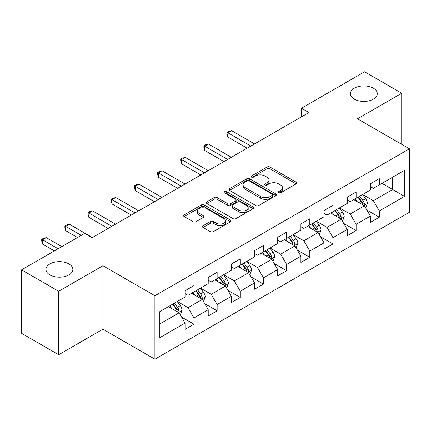 <?xml version="1.0" encoding="UTF-8"?>
<svg xmlns="http://www.w3.org/2000/svg" width="431" height="431" viewBox="0 0 431 431"><rect width="100%" height="100%" fill="white"/><g stroke="black" fill="none" stroke-linecap="round" stroke-linejoin="round"><path stroke-width="0.65" d="M278.658 192.802A1.444 0.835 0 0 0 280.7 192.802L296.189 183.859A2.063 1.191 0 0 0 296.792 183.019A2.063 1.191 0 0 0 296.189 182.178L269.946 167.029A2.063 1.191 0 0 0 267.031 167.029L251.542 175.972A1.444 0.835 0 0 0 251.122 176.559A1.444 0.835 0 0 0 251.542 177.152A1.444 0.835 0 0 0 253.584 177.152L255.588 175.993A6.594 3.809 0 0 1 264.92 175.993L267.107 177.254A6.594 3.809 0 0 1 269.036 179.948A6.594 3.809 0 0 1 267.107 182.642L265.103 183.8A1.444 0.835 0 0 0 264.677 184.387A1.444 0.835 0 0 0 265.103 184.974A1.444 0.835 0 0 0 267.139 184.974L269.143 183.821A6.594 3.809 0 0 1 278.474 183.821L280.662 185.082A6.594 3.809 0 0 1 282.596 187.776A6.594 3.809 0 0 1 280.662 190.47L278.658 191.623A1.444 0.835 0 0 0 278.232 192.215A1.444 0.835 0 0 0 278.658 192.802L278.658 191.623M68.922 263.944A13.442 7.758 0 0 0 54.274 262.258A13.442 7.758 0 0 0 45.977 269.429A13.442 7.758 0 0 0 49.915 274.919A13.442 7.758 0 0 0 64.564 276.6A13.442 7.758 0 0 0 72.861 269.429A13.442 7.758 0 0 0 68.922 263.944M373.365 88.177A13.442 7.758 0 0 0 358.716 86.496A13.442 7.758 0 0 0 350.419 93.662A13.442 7.758 0 0 0 354.352 99.152A13.442 7.758 0 0 0 369.001 100.832A13.442 7.758 0 0 0 377.297 93.662A13.442 7.758 0 0 0 373.365 88.177M203.039 225.774A2.063 1.191 0 0 0 202.435 226.614A2.063 1.191 0 0 0 203.039 227.455L210.398 231.706A2.063 1.191 0 0 0 213.318 231.706L230.515 221.776A2.063 1.191 0 0 0 231.118 220.936A2.063 1.191 0 0 0 230.515 220.09L204.278 204.946A2.063 1.191 0 0 0 201.363 204.946L184.161 214.875A2.063 1.191 0 0 0 183.558 215.715A2.063 1.191 0 0 0 184.161 216.556L193.056 221.69A2.063 1.191 0 0 0 195.97 221.69L203.33 217.439A2.063 1.191 0 0 0 203.933 216.599A2.063 1.191 0 0 0 203.33 215.759L198.923 213.21A5.517 3.184 0 0 1 197.306 210.958A5.517 3.184 0 0 1 200.711 208.017A5.517 3.184 0 0 1 206.718 208.712L223.996 218.684A5.517 3.184 0 0 1 225.607 220.936A5.517 3.184 0 0 1 222.202 223.878A5.517 3.184 0 0 1 216.195 223.183L213.318 221.523A2.063 1.191 0 0 0 210.398 221.523L203.039 225.774L203.039 227.455M102.934 265.744L58.675 291.291L21.55 269.86L21.55 333.308L58.675 354.74L102.934 329.192L154.907 359.201L154.907 295.752L102.934 265.744L102.934 329.192M401.73 144.337L401.73 93.236L357.471 118.784L409.45 148.792L154.907 295.752M401.73 93.236L364.599 71.799L301.484 108.24L301.484 116.812M21.55 269.86L84.665 233.419L92.089 237.707L308.908 112.529L301.484 108.24M255.734 205.533A2.063 1.191 0 0 0 258.648 205.533L275.851 195.604A2.063 1.191 0 0 0 276.454 194.758A2.063 1.191 0 0 0 275.851 193.918L249.614 178.768A2.063 1.191 0 0 0 246.699 178.768L229.497 188.703A2.063 1.191 0 0 0 228.893 189.543A2.063 1.191 0 0 0 229.497 190.383L255.734 205.533M225.047 193.115A1.444 0.835 0 0 1 226.507 193.32L226.507 191.606L253.186 207.004A2.063 1.191 0 0 1 253.789 207.844A2.063 1.191 0 0 1 253.186 208.69L235.983 218.619A2.063 1.191 0 0 1 233.069 218.619L206.832 203.47L206.832 201.789A2.063 1.191 0 0 0 206.228 202.629A2.063 1.191 0 0 0 206.832 203.47M206.832 201.789L214.191 197.538A2.063 1.191 0 0 1 217.105 197.538L227.746 203.68A2.063 1.191 0 0 0 230.66 203.68L235.547 200.862A2.063 1.191 0 0 0 236.15 200.022A2.063 1.191 0 0 0 235.547 199.176L224.465 192.781A1.444 0.835 0 0 1 224.045 192.194A1.444 0.835 0 0 1 224.934 191.423A1.444 0.835 0 0 1 226.507 191.606M154.907 359.201L409.45 212.241L409.45 148.792M181.564 317.06L193.966 324.22L193.966 317.959L208.221 309.727L208.221 315.988L217.132 310.843L217.132 304.582L231.388 296.35L231.388 302.61L240.299 297.465L240.299 291.211L254.559 282.978L254.559 289.239L263.47 284.094L263.47 277.833L277.726 269.601L277.726 275.862L286.637 270.716L286.637 264.456L300.892 256.224L300.892 262.484L309.803 257.339L309.803 251.084L324.058 242.852L324.058 249.113L332.969 243.968L332.969 237.707L347.224 229.475L347.224 235.735L356.135 230.59L356.135 224.33L370.391 216.098L370.391 222.358L379.302 217.213L379.302 210.958L404.547 196.38L404.547 170.315L392.668 177.173L392.668 189.521L404.547 196.38M193.966 324.22L185.055 329.365L185.055 323.105L159.809 337.678L159.809 311.613L185.055 297.04L185.055 290.78L193.966 285.634L193.966 291.895L208.221 283.663L208.221 277.402L217.132 272.257L217.132 278.518L231.388 270.285L231.388 264.031L240.299 258.886L240.299 265.14L254.559 256.914L254.559 250.653L263.47 245.508L263.47 251.769L277.726 243.537L277.726 237.276L286.637 232.131L286.637 238.391L300.892 230.159L300.892 223.904L309.803 218.759L309.803 225.014L324.058 216.788L324.058 210.527L332.969 205.382L332.969 211.643L347.224 203.41L347.224 197.15L356.135 192.005L356.135 198.265L370.391 190.033L370.391 183.778L379.302 178.633L379.302 184.888L404.547 170.315M191.59 293.263L202.284 299.437L188.024 307.669L177.335 301.495M185.055 293.608L188.024 295.321L193.966 291.895M188.024 307.669L193.966 317.959M202.284 299.437L208.221 309.727M214.757 279.891L225.451 286.065L211.195 294.292L200.501 288.123M208.221 280.231L211.195 281.949L217.132 278.518M211.195 294.292L217.132 304.582M225.451 286.065L231.388 296.35M237.923 266.514L248.617 272.688L234.362 280.92L223.667 274.746M231.388 266.859L234.362 268.572L240.299 265.14M234.362 280.92L240.299 291.211M248.617 272.688L254.559 282.978M261.089 253.137L271.783 259.311L257.528 267.543L246.834 261.369M254.559 253.482L257.528 255.195L263.47 251.769M257.528 267.543L263.47 277.833M271.783 259.311L277.726 269.601M284.261 239.765L294.949 245.939L280.694 254.166L270 247.997M277.726 240.105L280.694 241.823L286.637 238.391M280.694 254.166L286.637 264.456M294.949 245.939L300.892 256.224M307.427 226.388L318.116 232.562L303.86 240.794L293.166 234.62M300.892 226.733L303.86 228.446L309.803 225.014M303.86 240.794L309.803 251.084M318.116 232.562L324.058 242.852M330.593 213.011L341.287 219.185L327.027 227.417L316.338 221.243M324.058 213.356L327.027 215.069L332.969 211.643M327.027 227.417L332.969 237.707M341.287 219.185L347.224 229.475M353.759 199.639L364.454 205.813L350.198 214.04L339.504 207.871M347.224 199.979L350.198 201.697L356.135 198.265M350.198 214.04L356.135 224.33M364.454 205.813L370.391 216.098M381.974 183.347L392.668 189.521L373.365 200.668L362.67 194.494M370.391 186.607L373.365 188.32L379.302 184.888M373.365 200.668L379.302 210.958M58.675 291.291L58.675 354.74M159.809 323.961L179.118 312.814L168.424 306.64M179.118 312.814L185.055 323.105M366.905 210.053L379.302 217.213M343.733 223.43L356.135 230.59M320.567 236.808L332.969 243.968M297.401 250.185L309.803 257.339M274.235 263.556L286.637 270.716M251.068 276.934L263.47 284.094M227.902 290.311L240.299 297.465M204.736 303.683L217.132 310.843M279.234 193.007L280.662 192.183A6.594 3.809 0 0 0 282.596 189.489L282.596 187.776M269.036 179.948L269.036 181.661A6.594 3.809 0 0 1 267.107 184.355L265.679 185.179M296.156 183.875L269.946 168.742A2.063 1.191 0 0 0 267.031 168.742L252.119 177.351M275.824 195.62L249.614 180.487A2.063 1.191 0 0 0 246.699 180.487L229.524 190.4M272.209 195.351A1.444 0.835 0 0 0 272.629 194.758A1.444 0.835 0 0 0 272.209 194.171L249.177 180.875A1.444 0.835 0 0 0 247.135 180.875L245.023 182.092A6.594 3.809 0 0 0 243.089 184.786A6.594 3.809 0 0 0 245.023 187.48L260.766 196.568A6.594 3.809 0 0 0 270.092 196.568L272.209 195.351L272.209 197.064A1.444 0.835 0 0 0 272.629 196.477L272.629 194.758M243.089 184.786L243.089 186.504A6.594 3.809 0 0 0 245.023 189.193L245.023 187.48M272.209 197.064L270.092 198.287A6.594 3.809 0 0 1 260.766 198.287L245.023 189.193M206.858 203.486L214.191 199.251L214.191 197.538M236.15 200.022L236.15 201.735A2.063 1.191 0 0 1 235.547 202.575L230.66 205.398A2.063 1.191 0 0 1 227.746 205.398L217.105 199.251A2.063 1.191 0 0 0 214.191 199.251M226.507 193.32L253.159 208.706M238.79 210.059A5.517 3.184 0 0 0 244.797 210.748A5.517 3.184 0 0 0 248.202 207.807A5.517 3.184 0 0 0 246.586 205.555L240.503 202.042A2.063 1.191 0 0 0 237.589 202.042L232.702 204.86A2.063 1.191 0 0 0 232.099 205.7A2.063 1.191 0 0 0 232.702 206.541L238.79 210.059L238.79 211.772A5.517 3.184 0 0 0 244.797 212.461A5.517 3.184 0 0 0 248.202 209.52L248.202 207.807M232.099 205.7L232.099 207.413A2.063 1.191 0 0 0 232.702 208.259L232.702 206.541M238.79 211.772L232.702 208.259M225.607 220.936L225.607 222.649A5.517 3.184 0 0 1 222.202 225.591A5.517 3.184 0 0 1 216.195 224.901L213.318 223.236A2.063 1.191 0 0 0 210.398 223.236L203.066 227.471M197.306 210.958L197.306 212.677A5.517 3.184 0 0 0 198.923 214.929L198.923 213.21M203.303 217.456L198.923 214.929M230.488 221.793L204.278 206.659A2.063 1.191 0 0 0 201.363 206.659L184.188 216.572M365.628 207.844L367.39 203.394A5.565 3.211 -120 0 0 365.617 198.653L362.552 194.564M357.207 201.627L355.128 198.847M254.559 143.906L231.582 130.641L227.87 132.786L227.87 137.074L247.13 148.194M363.592 205.312L364.265 204.601L364.389 203.631A5.565 3.211 -120 0 0 362.794 200.286L359.729 196.191M358.333 196.994L361.733 201.536A2.834 1.638 60 0 1 362.25 202.398L364.389 203.631M357.945 197.22L361.011 201.315A5.565 3.211 60 0 1 362.606 204.66M227.87 137.074L227.056 134.03L227.056 132.317L250.842 146.05M227.056 132.317L228.538 131.46L231.582 130.641M342.456 221.222L344.224 216.766A5.565 3.211 -120 0 0 342.451 212.03L339.386 207.936M334.041 215.004L331.956 212.224M231.388 157.283L208.415 144.019L204.703 146.163L204.703 150.451L223.964 161.571M340.425 218.689L341.099 217.978L341.223 217.008A5.565 3.211 -120 0 0 339.628 213.657L336.563 209.568M335.167 210.371L338.567 214.913A2.834 1.638 60 0 1 339.084 215.775L341.223 217.008M334.779 210.597L337.845 214.686A5.565 3.211 60 0 1 339.439 218.038M204.703 150.451L203.885 147.407L203.885 145.689L227.676 159.427M203.885 145.689L205.371 144.832L208.415 144.019M319.29 234.593L321.057 230.143A5.565 3.211 -120 0 0 319.279 225.402L316.219 221.313M310.875 228.382L308.79 225.602M208.221 170.66L185.249 157.396L181.537 159.54L181.537 163.823L200.798 174.943M317.259 232.067L317.933 231.35L318.051 230.38A5.565 3.211 -120 0 0 316.462 227.035L313.396 222.94M312.001 223.748L315.4 228.285A2.834 1.638 60 0 1 315.918 229.147L318.051 230.38M311.613 223.969L314.678 228.064A5.565 3.211 60 0 1 316.273 231.409M181.537 163.823L180.718 160.779L180.718 159.066L204.51 172.804M180.718 159.066L182.205 158.209L185.249 157.396M296.124 247.97L297.891 243.52A5.565 3.211 -120 0 0 296.113 238.779L293.048 234.69M287.709 241.753L285.624 238.973M185.055 184.032L162.083 170.768L158.371 172.912L158.371 177.2L177.631 188.32M294.087 245.438L294.766 244.727L294.885 243.757A5.565 3.211 -120 0 0 293.295 240.412L290.23 236.317M288.835 237.12L292.234 241.662A2.834 1.638 60 0 1 292.751 242.524L294.885 243.757M288.447 237.346L291.512 241.441A5.565 3.211 60 0 1 293.107 244.786M158.371 177.2L157.552 174.156L157.552 172.443L181.343 186.176M157.552 172.443L159.039 171.586L162.083 170.768M272.958 261.348L274.725 256.898A5.565 3.211 -120 0 0 272.947 252.157L269.881 248.062M264.537 255.13L262.457 252.35M161.889 197.409L138.917 184.145L135.205 186.289L135.205 190.577L154.465 201.697M270.921 258.815L271.6 258.104L271.719 257.135A5.565 3.211 -120 0 0 270.124 253.784L267.064 249.694M265.668 250.497L269.068 255.039A2.834 1.638 60 0 1 269.58 255.901L271.719 257.135M265.28 250.723L268.346 254.813A5.565 3.211 60 0 1 269.935 258.164M135.205 190.577L134.386 187.533L134.386 185.815L158.177 199.553M134.386 185.815L135.873 184.958L138.917 184.145M249.791 274.719L251.559 270.269A5.565 3.211 -120 0 0 249.781 265.534L246.715 261.439M241.371 268.508L239.291 265.728M138.723 210.786L115.75 197.522L112.033 199.666L112.033 203.949L131.293 215.069M247.755 272.193L248.428 271.476L248.552 270.506A5.565 3.211 -120 0 0 246.958 267.161L243.892 263.066M242.502 263.874L245.902 268.411A2.834 1.638 60 0 1 246.413 269.273L248.552 270.506M242.114 264.095L245.18 268.19A5.565 3.211 60 0 1 246.769 271.535M112.033 203.949L111.22 200.905L111.22 199.192L135.011 212.93M111.22 199.192L112.701 198.335L115.75 197.522M226.625 288.097L228.392 283.646A5.565 3.211 -120 0 0 226.614 278.905L223.549 274.816M218.205 281.879L216.125 279.099M115.556 224.158L92.579 210.894L88.867 213.038L88.867 217.326L108.127 228.446M224.589 285.564L225.262 284.853L225.386 283.884A5.565 3.211 -120 0 0 223.791 280.538L220.726 276.443M219.331 277.252L222.735 281.788A2.834 1.638 60 0 1 223.247 282.65L225.386 283.884M218.943 277.472L222.008 281.567A5.565 3.211 60 0 1 223.603 284.913M88.867 217.326L88.053 214.282L88.053 212.569L111.839 226.302M88.053 212.569L89.535 211.713L92.579 210.894M203.454 301.474L205.221 297.024A5.565 3.211 -120 0 0 203.448 292.283L200.383 288.188M195.038 295.257L192.959 292.477M92.385 237.535L69.413 224.271L65.701 226.415L65.701 230.704L77.537 237.535M201.422 298.942L202.096 298.23L202.22 297.261A5.565 3.211 -120 0 0 200.625 293.91L197.56 289.821M196.164 290.623L199.564 295.165A2.834 1.638 60 0 1 200.081 296.027L202.22 297.261M195.776 290.85L198.842 294.939A5.565 3.211 60 0 1 200.437 298.29M65.701 230.704L64.882 227.66L64.882 225.941L81.249 235.391M64.882 225.941L66.369 225.084L69.413 224.271M180.287 314.845L182.054 310.395A5.565 3.211 -120 0 0 180.282 305.66L177.216 301.565M171.872 308.634L169.787 305.854M61.795 246.624L46.246 237.648L42.534 239.792L42.534 244.075L54.371 250.912M178.256 312.319L178.93 311.602L179.054 310.632A5.565 3.211 -120 0 0 177.459 307.287L174.393 303.192M172.998 304L176.398 308.537A2.834 1.638 60 0 1 176.915 309.399L179.054 310.632M172.61 304.221L175.676 308.316A5.565 3.211 60 0 1 177.27 311.661M42.534 244.075L41.715 241.031L41.715 239.318L58.083 248.768M41.715 239.318L43.202 238.462L46.246 237.648M280.662 192.183L280.662 190.47M265.103 184.974L265.103 183.8M267.107 184.355L267.107 182.642M251.542 177.152L251.542 175.972M267.031 168.742L267.031 167.029M269.946 168.742L269.946 167.029M296.189 183.859L296.189 182.178M229.497 190.383L229.497 188.703M246.699 180.487L246.699 178.768M249.614 180.487L249.614 178.768M275.851 195.604L275.851 193.918M260.766 198.287L260.766 196.568M270.092 198.287L270.092 196.568M217.105 199.251L217.105 197.538M227.746 205.398L227.746 203.68M230.66 205.398L230.66 203.68M235.547 202.575L235.547 200.862M253.186 208.69L253.186 207.004M210.398 223.236L210.398 221.523M213.318 223.236L213.318 221.523M216.195 224.901L216.195 223.183M203.33 217.439L203.33 215.759M184.161 216.556L184.161 214.875M201.363 206.659L201.363 204.946M204.278 206.659L204.278 204.946M230.515 221.776L230.515 220.09M363.904 205.495L367.357 203.502M362.794 200.286L365.617 198.653M358.834 202.57L361.011 201.315M340.738 218.867L344.191 216.874M339.628 213.657L342.451 212.03M335.668 215.942L337.845 214.686M317.566 232.244L321.02 230.251M316.462 227.035L319.279 225.402M312.502 229.319L314.678 228.064M294.4 245.622L297.853 243.628M293.295 240.412L296.113 238.779M289.336 242.696L291.512 241.441M271.234 258.993L274.687 257M270.124 253.784L272.947 252.157M266.169 256.068L268.346 254.813M248.067 272.37L251.521 270.377M246.958 267.161L249.781 265.534M242.998 269.445L245.18 268.19M224.901 285.748L228.355 283.754M223.791 280.538L226.614 278.905M219.832 282.822L222.008 281.567M201.735 299.119L205.188 297.126M200.625 293.91L203.448 292.283M196.665 296.194L198.842 294.939M178.569 312.497L182.017 310.503M177.459 307.287L180.282 305.66M173.499 309.571L175.676 308.316"/></g></svg>
